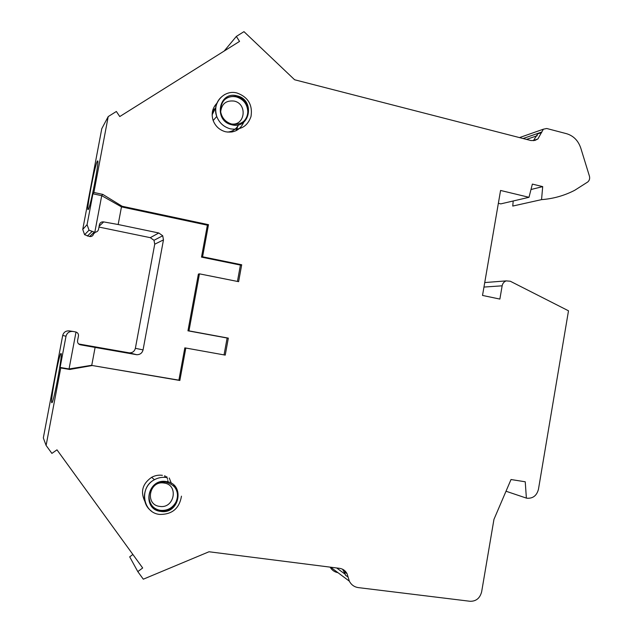 <?xml version="1.0" encoding="UTF-8"?>
<svg xmlns="http://www.w3.org/2000/svg" width="633" height="633" viewBox="0 0 633 633"><rect width="100%" height="100%" fill="white"/><g stroke="black" fill="none" stroke-linecap="round" stroke-linejoin="round"><path stroke-width="0.95" d="M337.982 572.683C334.548 572.05 331.929 570.198 330.125 567.136M132.883 554.476L129.694 556.842L137.804 571.615L143.311 579.195L209.001 551.762L339.541 568.331C342.92 568.853 345.428 570.642 347.058 573.696L349.345 581.165C351.307 584.86 354.306 587.013 358.357 587.614L470.121 601.287C476.127 601.358 479.964 598.201 481.642 591.815L493.954 519.369L511.021 479.529L525.24 481.784L526.379 498.1L527.305 498.242C533.121 498.488 536.839 495.489 538.461 489.246L568.497 310.803L510.293 281.234L506.242 280.886L484.736 282.563M137.804 571.615L142.678 567.983L56.978 449.834L51.89 453.402L46.106 445.442L43.329 437.925L62.699 335.443C63.68 332.143 65.927 330.632 69.432 330.917L72.748 331.415M98.97 227.065L150.29 237.668L154.001 240.295L154.729 244.196L135.367 348.316C134.536 351.347 132.534 352.858 129.369 352.866L78.737 343.996M95.472 232.169L93.573 233.925C92.996 235.88 91.666 236.75 89.585 236.528L94.285 232.129L94.831 232.2L101.715 195.676L92.916 193.785L87.085 224.644L89.031 230.198L94.285 232.129M46.106 445.442L60.744 367.947L69.772 369.466L92.26 365.518L179.843 380.473L185.809 348.031L225.237 355.113L228.331 338.125L188.966 330.869L199.45 273.844L238.617 281.669L241.695 264.776L202.584 256.784L208.486 224.675L122.137 206.263L102.775 194.386L93.882 192.472L108.211 116.575L101.778 128.689L82.741 229.423L84.593 234.701L89.585 236.528M513.205 200.985L512.754 206.057L541.547 199.632C553.297 198.762 564.367 195.644 574.748 190.272L587.74 181.988C589.465 180.476 590.019 178.514 589.41 176.085L580.77 148.059C578.206 140.573 573.474 135.786 566.551 133.69L546.746 128.499L543.399 129.187L519.464 137.606M498.361 203.304L500.774 203.881L528.998 197.306L532.369 184.092L542.703 186.624L541.547 199.632M164.564 475.787L164.976 476.736M165.134 475.961L165.704 477.132M166.677 476.554L167.595 479.268M167.824 480.4L167.998 481.927M169.256 477.986L171.329 483.295M212.403 111.772L213.155 111.614M212.585 110.878L213.645 110.593M212.941 109.62L214.413 109.319M232.477 131.901L232.833 130.873M214.5 106.225L216.217 105.513M235.974 130.738L238.048 125.761M231.528 132.06L233.253 130.414M212.664 110.561L214.745 108.852M345.333 574.345L342.619 569.257M345.183 572.327L345.088 570.998M523.064 138.532L541.745 132.036L537.892 138.967L534.909 140.431L531.04 140.566L294.606 79.758L243.974 31.65L236.346 36.421L239.543 41.406L119.764 116.551L116.361 111.479L108.211 116.575M541.745 132.036L543.399 129.187M483.96 287.065L502.143 285.815L499.872 299.077L482.52 295.437L500.568 190.462L528.998 197.306M502.143 285.815C502.665 283.323 504.034 281.677 506.242 280.886M162.404 475.32C158.646 474.813 155.053 475.478 151.619 477.322C142.504 483.699 140.249 491.722 144.862 501.399M243.792 122.161C240.231 129.947 234.163 133.144 225.57 131.767C219.635 130.137 215.505 126.402 213.179 120.555C211.066 113.798 212.348 107.99 217.008 103.124M166.131 482.219C160.529 481.626 155.884 483.565 152.173 488.019C145.329 496.264 150.527 509.763 160.893 510.752C167.626 511.274 172.738 508.552 176.227 502.61C179.78 492.181 176.417 485.384 166.131 482.219M151.983 505.712C154.246 508.299 157.103 509.85 160.553 510.356C167.278 510.871 172.382 508.164 175.855 502.23L176.227 502.61M173.466 485.669C177.833 490.52 178.633 496.043 175.855 502.23M164.002 483.026C178.973 484.601 174.518 508.979 159.714 506.392C144.633 504.905 149.174 480.305 164.002 483.026M248.31 111.147C247.036 120.832 241.561 125.168 231.892 124.131C225.427 122.169 221.637 117.809 220.521 111.052C220.996 100.37 226.479 95.512 236.964 96.493C244.037 98.811 247.812 103.693 248.31 111.147L247.804 111.574C247.305 104.136 243.531 99.262 236.481 96.952C231.797 95.923 227.706 96.952 224.201 100.03M243.191 121.797C246.174 119.131 247.709 115.72 247.804 111.574M231.124 123.926C244.971 126.442 247.97 103.899 234.178 101.082C226.108 100.204 221.597 103.828 220.648 111.97M93.882 192.472L92.916 193.785M88.248 209.515C90.274 208.091 99.626 159.753 97.648 160.909L97.387 161.154C95.069 164.224 86.199 210.393 88.066 209.634L88.248 209.515M60.744 367.947L60.111 367.449L66.006 336.234L62.699 335.443M51.756 402.651L51.835 402.715C53.37 404.44 62.999 352.937 61.037 353.507L61.013 353.499C59.439 352.154 50.157 401.393 51.756 402.651M102.775 194.386L101.715 195.676L121.473 206.88L207.379 225.182L201.508 257.125L240.421 265.077L237.438 281.432M122.137 206.263L121.473 206.88L118.165 224.517L158.796 232.984L162.713 235.761L163.472 239.883L143.058 349.899C142.172 353.095 140.067 354.702 136.728 354.709L95.108 347.422L91.761 365.265L69.052 368.96L60.111 367.449M208.486 224.675L207.379 225.182M185.809 348.031L184.82 347.881L178.886 380.156L92.26 365.518M179.843 380.473L178.886 380.156M202.584 256.784L201.508 257.125M199.45 273.844L198.39 274.089L187.954 330.814L188.966 330.869M224.05 354.899L227.128 338.03L187.954 330.814M241.695 264.776L240.421 265.077M228.331 338.125L227.128 338.03M69.772 369.466L69.052 368.96L76.015 332.032C77.867 332.752 78.674 334.089 78.445 336.028L77.566 340.689C77.353 342.904 78.342 344.289 80.549 344.835L95.108 347.422M76.015 332.032L73.088 331.463C69.401 331.17 67.043 332.76 66.006 336.234M94.831 232.2C96.817 232.161 98.052 231.203 98.542 229.328L99.413 224.707C100.014 222.587 101.438 221.653 103.685 221.906L118.165 224.517M236.346 36.421L224.169 51.051M541.658 132.55L537.694 133.927L533.374 140.7M530.984 189.512L542.703 186.624M506.004 491.232L526.379 498.1M212.15 114.795L215.829 107.436M227.334 132.083C232.446 131.688 236.204 129.243 238.601 124.748M348.118 577.122L345.436 575.152L345.301 574.353M345.333 574.36L336.661 567.967M166.352 477.488C162.206 476.934 158.242 477.67 154.452 479.703C142.654 485.669 140.787 503.631 151.232 510.91M166.25 481.563C185.342 483.588 179.661 514.684 160.766 511.409C141.491 509.541 147.307 478.065 166.25 481.563M213.179 120.555L216.731 116.456C211.596 103.448 224.05 89.206 237.138 93.043C248.152 97.15 252.781 104.975 251.008 116.527C247.582 126.252 240.706 130.358 230.388 128.847C223.845 127.051 219.295 122.921 216.731 116.456C214.041 106.771 216.755 99.436 224.881 94.444M231.773 124.764C250.019 129.86 255.526 99.737 237.082 95.86C218.781 90.543 213.155 121.022 231.773 124.764M82.741 229.423L87.085 224.644M87.338 236.069L91.92 231.646M79.584 344.542L80.549 344.835M128.855 352.803L136.19 354.638M135.367 348.316L143.058 349.899M154.729 244.196L163.472 239.883M150.29 237.668L158.796 232.984M103.685 221.906L99.128 226.234M526.474 139.41L537.235 135.707M215.806 107.594C214.255 108.979 213.036 111.495 212.158 115.143M349.345 581.165L330.632 567.2M344.392 571.749L347.058 573.696M151.619 477.322L154.452 479.703C138.841 487.418 142.702 512.991 159.69 514.423C172.105 514.566 179.368 508.481 181.473 496.161M84.593 234.701L89.031 230.198M136.728 354.709L129.369 352.866M154.001 240.295L162.713 235.761M537.892 138.967L533.951 140.297"/></g></svg>
